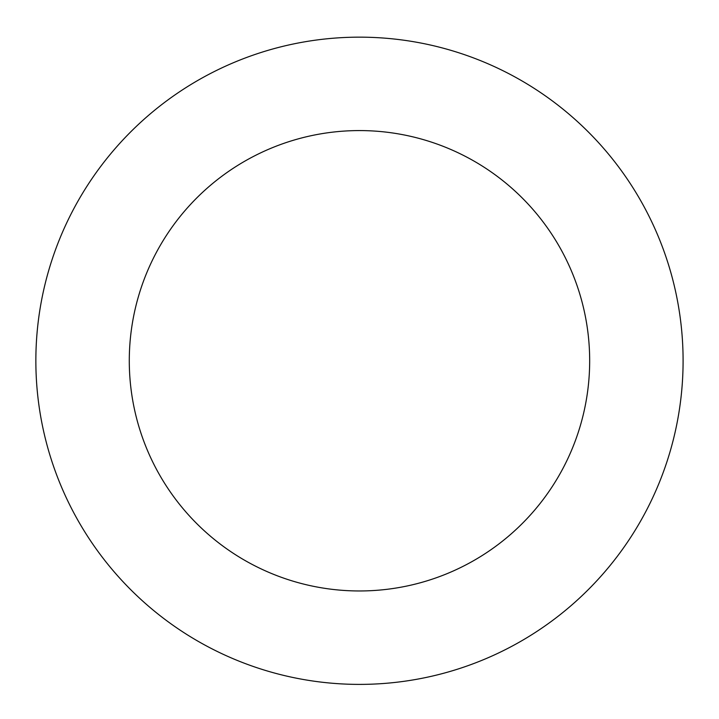 <?xml version="1.0" encoding="UTF-8"?>
<svg xmlns="http://www.w3.org/2000/svg" width="719" height="719" viewBox="0 0 719 719"><rect width="100%" height="100%" fill="white"/><g stroke="black" fill="none" stroke-linecap="round" stroke-linejoin="round"><path stroke-width="1.08" d="M143.351 119.902A323.622 323.622 0 0 0 258.939 668.382A323.622 323.622 0 0 0 676.139 294.035A323.622 323.622 0 0 0 143.351 119.902M205.742 189.439A230.197 230.197 0 0 0 287.968 579.577A230.197 230.197 0 0 0 584.727 313.304A230.197 230.197 0 0 0 205.742 189.439"/></g></svg>
